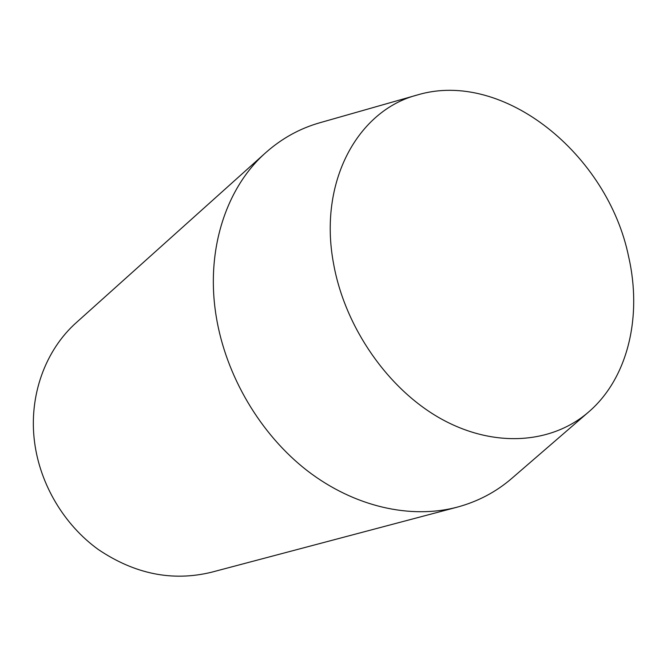 <?xml version="1.0" encoding="UTF-8"?>
<svg xmlns="http://www.w3.org/2000/svg" width="667" height="667" viewBox="0 0 667 667"><rect width="100%" height="100%" fill="white"/><g stroke="black" fill="none" stroke-linecap="round" stroke-linejoin="round"><path stroke-width="1" d="M265.825 152.585L76.58 322.369C45.331 350.017 28.373 396.073 34.617 442.529C40.153 484.576 64.149 524.837 98.241 549.466C134.801 574.12 172.545 581.707 211.489 572.236L457.254 507.145C410.797 519.401 354.46 506.97 307.362 470.777C260.422 434.434 225.754 375.796 216.175 316.208C205.378 250.308 226.105 187.569 265.825 152.585C281.858 138.377 299.883 128.423 319.885 122.736L417.409 94.956C503.41 69.135 607.945 154.677 628.656 256.82C642.296 316.391 628.106 378.106 588.594 412.014C552.101 443.672 494.797 448.416 441.571 419.109C388.444 389.786 344.931 327.605 333.55 263.607C318.142 181.732 357.912 110.272 417.409 94.956M588.594 412.014L511.872 478.322C496.14 491.929 477.931 501.534 457.254 507.145"/></g></svg>
